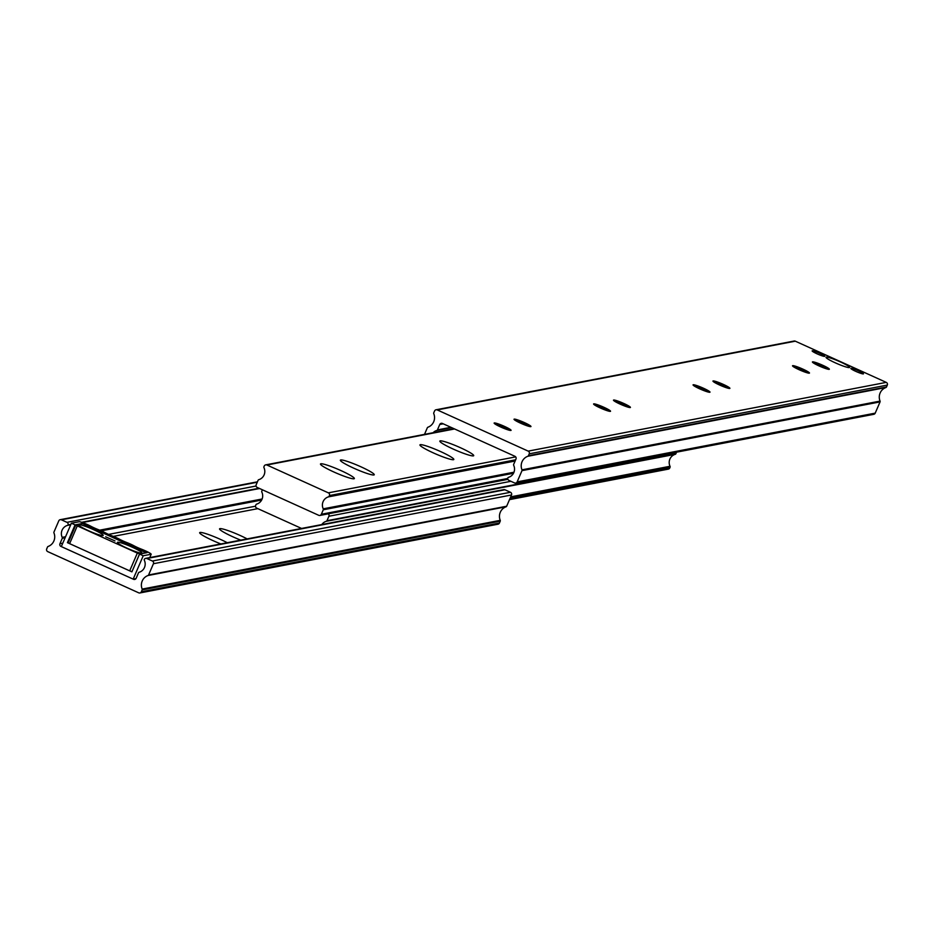 <?xml version="1.0" encoding="UTF-8"?>
<svg xmlns="http://www.w3.org/2000/svg" width="934" height="934" viewBox="0 0 934 934"><rect width="100%" height="100%" fill="white"/><g stroke="black" fill="none" stroke-linecap="round" stroke-linejoin="round"><path stroke-width="1.4" d="M840.285 361.878A12.807 1.436 23.3 0 0 826.041 357.465A12.807 1.436 23.3 0 0 835.311 362.836A12.807 1.436 23.3 0 0 849.426 367.541A12.807 1.436 23.3 0 0 840.285 361.878M812.288 350.799A6.865 0.771 -156.7 0 1 819.281 353.11A6.865 0.771 -156.7 0 1 824.757 356.309A6.865 0.771 -156.7 0 1 824.629 356.391A6.865 0.771 -156.7 0 1 817.635 354.079A6.865 0.771 -156.7 0 1 812.148 350.88A6.865 0.771 -156.7 0 1 812.288 350.799M850.967 368.323A6.865 0.771 -156.7 0 1 857.961 370.635A6.865 0.771 -156.7 0 1 863.448 373.833A6.865 0.771 -156.7 0 1 863.32 373.915A6.865 0.771 -156.7 0 1 856.326 371.604A6.865 0.771 -156.7 0 1 850.839 368.405A6.865 0.771 -156.7 0 1 850.967 368.323M713.845 381.983A9.223 1.039 -156.7 0 1 722.811 385.287A9.223 1.039 -156.7 0 1 728.602 388.346M719.635 385.041A9.223 1.039 -156.7 0 1 712.957 381.049A9.223 1.039 -156.7 0 1 723.22 384.353A9.223 1.039 -156.7 0 1 729.898 388.346A9.223 1.039 -156.7 0 1 719.635 385.041M693.95 385.8A9.223 1.039 -156.7 0 1 702.917 389.104A9.223 1.039 -156.7 0 1 708.708 392.163M699.741 388.859A9.223 1.039 -156.7 0 1 693.063 384.866A9.223 1.039 -156.7 0 1 703.325 388.17A9.223 1.039 -156.7 0 1 710.003 392.163A9.223 1.039 -156.7 0 1 699.741 388.859M594.479 404.901A9.223 1.039 -156.7 0 1 603.457 408.205A9.223 1.039 -156.7 0 1 609.248 411.252M600.282 407.96A9.223 1.039 -156.7 0 1 593.592 403.967A9.223 1.039 -156.7 0 1 603.854 407.271A9.223 1.039 -156.7 0 1 610.532 411.264A9.223 1.039 -156.7 0 1 600.282 407.96M614.374 401.083A9.223 1.039 -156.7 0 1 623.352 404.387A9.223 1.039 -156.7 0 1 629.142 407.434M620.164 404.13A9.223 1.039 -156.7 0 1 613.486 400.137A9.223 1.039 -156.7 0 1 623.749 403.441A9.223 1.039 -156.7 0 1 630.427 407.434A9.223 1.039 -156.7 0 1 620.164 404.13M793.41 366.712A9.223 1.039 -156.7 0 1 802.388 370.016A9.223 1.039 -156.7 0 1 808.179 373.063M799.212 369.759A9.223 1.039 -156.7 0 1 792.522 365.766A9.223 1.039 -156.7 0 1 802.785 369.07A9.223 1.039 -156.7 0 1 809.474 373.063A9.223 1.039 -156.7 0 1 799.212 369.759M813.304 362.894A9.223 1.039 -156.7 0 1 822.282 366.186A9.223 1.039 -156.7 0 1 828.073 369.245M819.095 365.941A9.223 1.039 -156.7 0 1 812.417 361.948A9.223 1.039 -156.7 0 1 822.679 365.252A9.223 1.039 -156.7 0 1 829.357 369.245A9.223 1.039 -156.7 0 1 819.095 365.941M514.914 420.172A9.223 1.039 -156.7 0 1 523.881 423.476A9.223 1.039 -156.7 0 1 529.671 426.534M520.705 423.23A9.223 1.039 -156.7 0 1 514.027 419.238A9.223 1.039 -156.7 0 1 524.289 422.542A9.223 1.039 -156.7 0 1 530.967 426.534A9.223 1.039 -156.7 0 1 520.705 423.23M495.02 423.989A9.223 1.039 -156.7 0 1 503.986 427.293A9.223 1.039 -156.7 0 1 509.777 430.352M500.811 427.048A9.223 1.039 -156.7 0 1 494.133 423.055A9.223 1.039 -156.7 0 1 504.395 426.359A9.223 1.039 -156.7 0 1 511.073 430.352A9.223 1.039 -156.7 0 1 500.811 427.048M451.636 427.632L436.703 430.492A1.027 1.004 -100.9 0 0 437.427 429.909L439.762 424.48A2.055 2.008 79.1 0 1 442.412 423.452L514.949 456.306A2.055 2.008 79.1 0 1 515.988 459.014L513.653 464.432A1.027 1.004 -100.9 0 0 513.712 465.377A8.651 8.476 79.1 0 1 508.575 477.321A1.027 1.004 -100.9 0 0 507.886 477.834A2.055 2.008 -100.9 0 0 508.972 480.426L514.494 482.925A2.055 2.008 -100.9 0 0 517.144 481.886L521.989 470.643A1.027 1.004 -100.9 0 0 521.989 469.837A10.251 10.04 79.1 0 1 527.827 456.271A1.027 1.004 -100.9 0 0 528.411 455.722L529.228 453.831A2.055 2.008 -100.9 0 0 528.189 451.122L437.229 409.921A2.055 2.008 -100.9 0 0 434.579 410.96L433.761 412.851A1.027 1.004 -100.9 0 0 433.761 413.657A10.251 10.04 79.1 0 1 427.924 427.223A1.027 1.004 -100.9 0 0 427.34 427.772L424.503 434.368M515.685 483.065L873.757 414.322A2.055 2.008 -100.9 0 0 875.216 413.143L880.061 401.9A1.027 1.004 -100.9 0 0 880.061 401.095A10.251 10.04 79.1 0 1 885.911 387.528A1.027 1.004 -100.9 0 0 886.483 386.98L887.3 385.088A2.055 2.008 -100.9 0 0 886.261 382.38L795.301 341.179A2.055 2.008 -100.9 0 0 794.11 341.038L436.038 409.781M433.107 432.722A8.651 8.476 79.1 0 1 436.703 430.492M340.723 459.96A18.447 2.078 -156.7 0 1 359.52 466.171A18.447 2.078 -156.7 0 1 374.254 474.764A18.447 2.078 -156.7 0 1 373.892 474.974A18.447 2.078 -156.7 0 1 355.095 468.775A18.447 2.078 -156.7 0 1 340.361 460.17A18.447 2.078 -156.7 0 1 340.723 459.96M320.841 463.778A18.447 2.078 -156.7 0 1 339.626 469.989A18.447 2.078 -156.7 0 1 354.36 478.582A18.447 2.078 -156.7 0 1 353.998 478.792A18.447 2.078 -156.7 0 1 335.213 472.592A18.447 2.078 -156.7 0 1 320.479 463.988A18.447 2.078 -156.7 0 1 320.841 463.778M440.194 440.86A18.447 2.078 -156.7 0 1 458.979 447.071A18.447 2.078 -156.7 0 1 473.713 455.664A18.447 2.078 -156.7 0 1 473.351 455.885A18.447 2.078 -156.7 0 1 454.566 449.674A18.447 2.078 -156.7 0 1 439.832 441.082A18.447 2.078 -156.7 0 1 440.194 440.86M420.3 444.677A18.447 2.078 -156.7 0 1 439.085 450.888A18.447 2.078 -156.7 0 1 453.819 459.493A18.447 2.078 -156.7 0 1 453.457 459.703A18.447 2.078 -156.7 0 1 434.672 453.492A18.447 2.078 -156.7 0 1 419.938 444.899A18.447 2.078 -156.7 0 1 420.3 444.677M515.113 461.034L328.359 496.888A1.027 1.004 -100.9 0 0 329.083 496.293L329.41 495.557A2.055 2.008 -100.9 0 0 328.371 492.848L266.89 465.004A2.055 2.008 -100.9 0 0 264.24 466.043L263.925 466.778A1.027 1.004 -100.9 0 0 263.983 467.724A8.651 8.476 79.1 0 1 258.846 479.667A1.027 1.004 -100.9 0 0 258.111 480.263L256.185 484.746A2.055 2.008 -100.9 0 0 257.224 487.443L318.704 515.299A2.055 2.008 -100.9 0 0 321.354 514.26L323.281 509.777A1.027 1.004 -100.9 0 0 323.222 508.832A8.651 8.476 79.1 0 1 328.359 496.888M513.98 472.207L323.222 508.832M262.407 489.79L261.789 491.214A1.027 1.004 -100.9 0 0 261.859 492.16A8.651 8.476 79.1 0 1 256.71 504.103A1.027 1.004 -100.9 0 0 255.986 504.687L255.671 505.434A2.055 2.008 -100.9 0 0 256.71 508.131L301.554 528.446M509.497 499.632L668.3 469.137A2.055 2.008 -100.9 0 0 669.76 467.957L670.075 467.222A1.027 1.004 -100.9 0 0 670.017 466.276A8.651 8.476 79.1 0 1 675.154 454.333L326.235 521.312A1.027 1.004 -100.9 0 0 326.958 520.728L328.896 516.245A2.055 2.008 -100.9 0 0 328.313 513.828M675.154 454.333A1.027 1.004 -100.9 0 0 675.889 453.737L676.555 452.184M670.017 466.276L510.688 496.865M321.81 524.558A8.651 8.476 79.1 0 1 326.235 521.312M227.254 542.712A18.447 2.078 23.3 0 0 220.179 539.268A18.447 2.078 23.3 0 0 199.678 532.917A18.447 2.078 23.3 0 0 213.022 540.634A18.447 2.078 23.3 0 0 220.856 543.938M247.148 538.895A18.447 2.078 23.3 0 0 240.073 535.451A18.447 2.078 23.3 0 0 219.572 529.099A18.447 2.078 23.3 0 0 232.916 536.817A18.447 2.078 23.3 0 0 240.75 540.121M48.089 546.472A1.027 1.004 -100.9 0 0 47.517 547.02L46.7 548.912A2.055 2.008 -100.9 0 0 47.739 551.62L138.699 592.821A2.055 2.008 -100.9 0 0 141.349 591.782L142.155 589.891A1.027 1.004 -100.9 0 0 142.166 589.085A10.251 10.04 79.1 0 1 148.004 575.519A1.027 1.004 -100.9 0 0 148.588 574.97L153.433 563.727A2.055 2.008 -100.9 0 0 152.394 561.019L146.86 558.52A2.055 2.008 -100.9 0 0 144.268 559.443A1.027 1.004 -100.9 0 0 144.361 560.307A8.651 8.476 79.1 0 1 139.224 572.25A1.027 1.004 -100.9 0 0 138.489 572.846L136.166 578.263A2.055 2.008 79.1 0 1 133.515 579.29L60.979 546.437A2.055 2.008 79.1 0 1 59.939 543.728L62.274 538.311A1.027 1.004 -100.9 0 0 62.204 537.365A8.651 8.476 79.1 0 1 67.353 525.422A1.027 1.004 -100.9 0 0 68.042 524.908A2.055 2.008 -100.9 0 0 66.956 522.328L61.434 519.818A2.055 2.008 -100.9 0 0 58.784 520.857L53.939 532.1A1.027 1.004 -100.9 0 0 53.939 532.905A10.251 10.04 79.1 0 1 48.089 546.472M258.998 488.248L81.667 522.293M70.891 524.371L68.042 524.908M259.582 488.517L82.379 522.538M70.715 524.78L67.353 525.422M262.127 498.989L99.681 530.173M65.578 536.723L62.204 537.365M139.89 592.962L497.962 524.219A2.055 2.008 -100.9 0 0 499.421 523.04L500.239 521.149A1.027 1.004 -100.9 0 0 500.239 520.343A10.251 10.04 79.1 0 1 506.076 506.777A1.027 1.004 -100.9 0 0 506.66 506.228L511.505 494.985A2.055 2.008 -100.9 0 0 510.466 492.276L504.944 489.778A2.055 2.008 -100.9 0 0 503.753 489.626L145.669 558.38M133.165 579.138L143.241 555.753L139.551 554.084L131.904 571.853L67.423 542.654L75.07 524.885L71.393 523.215L61.317 546.6L133.165 579.138L135.979 578.601M143.241 555.753L151.191 554.224L149.744 557.598M151.191 554.224A8.243 0.922 -156.7 0 0 141.501 549.192A8.815 0.992 -156.7 0 1 133.901 545.748A7.997 0.899 -156.7 0 0 127.036 542.642A8.815 0.992 -156.7 0 1 119.505 539.222A7.997 0.899 -156.7 0 0 112.664 536.128A8.815 0.992 -156.7 0 1 105.133 532.719A7.997 0.899 -156.7 0 0 98.303 529.625A8.815 0.992 -156.7 0 1 90.761 526.204A7.997 0.899 -156.7 0 0 79.343 521.686L71.393 523.215M68.264 542.491L67.423 542.654M75.07 524.885L82.636 523.425L147.117 552.636L139.551 554.084M105.694 536.828L114.999 540.938L105.694 536.828M89.536 527.932A13.321 1.494 -156.7 0 1 103.032 535.544A13.321 1.494 -156.7 0 1 92.373 532.368A13.321 1.494 -156.7 0 1 78.736 525.083A13.321 1.494 -156.7 0 1 89.536 527.932M128.227 545.456A13.321 1.494 -156.7 0 1 141.723 553.068A13.321 1.494 -156.7 0 1 131.064 549.893A13.321 1.494 -156.7 0 1 117.427 542.607A13.321 1.494 -156.7 0 1 128.227 545.456M132.009 571.596L139.586 553.85L146.229 552.8M129.686 570.861L69.63 543.658L77.288 525.889L137.345 553.091L129.686 570.861L131.928 571.62M77.288 525.889L75.806 525.001L68.147 542.771L69.63 543.658M146.264 552.8L82.601 523.67L75.806 525.001L68.147 542.771M139.586 553.85L137.345 553.091M885.911 387.528L527.827 456.271M886.483 386.98L528.411 455.722M880.061 401.095L521.989 469.837M880.061 401.9L521.989 470.643M875.216 413.143L517.144 481.886M443.23 423.814L439.762 424.48M450.935 427.305L437.427 429.909M795.301 341.179L437.229 409.921M886.261 382.38L528.189 451.122M887.3 385.088L529.228 453.831M513.502 473.258L323.281 509.777M507.757 478.477L321.354 514.26M454.589 428.963L266.89 465.004M515.696 456.889L328.371 492.848M515.65 459.797L329.41 495.557M515.323 460.544L329.083 496.293M510.91 481.302L328.896 516.245M675.889 453.737L326.958 520.728M670.075 467.222L510.244 497.904M669.76 467.957L509.929 498.651M257.27 482.224L61.434 519.818M256.068 486.019L66.956 522.328M261.637 500.04L101.234 530.839M65.123 537.762L62.274 538.311M255.496 506.193L108.554 534.4M62.788 543.191L59.939 543.728M257.831 508.645L113.329 536.385M135.757 578.858L133.515 579.29M504.944 489.778L146.86 558.52M510.466 492.276L152.394 561.019M511.505 494.985L153.433 563.727M506.66 506.228L148.588 574.97M506.076 506.777L148.004 575.519M500.239 520.343L142.166 589.085M500.239 521.149L142.155 589.891M499.421 523.04L141.349 591.782M507.921 479.34L319.895 515.44M454.017 428.706L265.7 464.863M257.445 481.816L60.243 519.678"/></g></svg>
